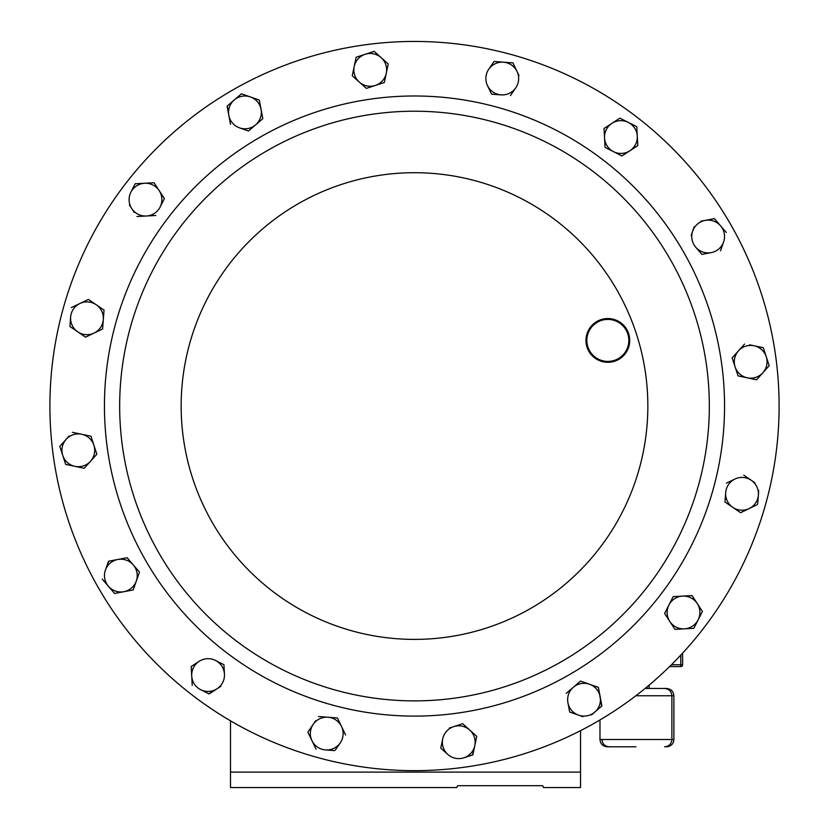 <?xml version="1.0" encoding="UTF-8"?>
<svg xmlns="http://www.w3.org/2000/svg" width="829" height="829" viewBox="0 0 829 829"><rect width="100%" height="100%" fill="white"/><g stroke="black" fill="none" stroke-linecap="round" stroke-linejoin="round"><path stroke-width="1.24" d="M635.926 746.805L607.263 746.805C602.828 746.38 600.403 743.945 599.968 739.52L673.894 739.52L673.894 695.769L635.864 695.769M730.256 223.747A364.605 364.605 0 0 1 596.797 721.81A364.605 364.605 0 0 1 98.744 588.352A364.605 364.605 0 0 1 232.203 90.299A364.605 364.605 0 0 1 730.256 223.747M669.832 258.638A294.834 294.834 0 0 1 561.917 661.387A294.834 294.834 0 0 1 159.168 553.471A294.834 294.834 0 0 1 267.083 150.723A294.834 294.834 0 0 1 669.832 258.638A294.834 294.834 0 0 0 267.083 150.723A294.834 294.834 0 0 0 159.168 553.471M626.786 329.486A21.875 21.875 0 0 1 618.776 359.371A21.875 21.875 0 0 1 588.901 351.361A21.875 21.875 0 0 1 596.901 321.476A21.875 21.875 0 0 1 626.786 329.486M589.657 350.926A21.005 21.005 0 0 0 618.341 358.605A21.005 21.005 0 0 0 626.03 329.921A21.005 21.005 0 0 0 597.336 322.232A21.005 21.005 0 0 0 589.657 350.926M699.148 617.398A16.393 16.393 0 0 1 698.132 619.874L702.412 611.439L692.06 595.585L673.169 596.621L664.609 613.501L674.951 629.356L693.852 628.32L698.132 619.874A16.393 16.393 0 0 1 669.78 621.429A16.393 16.393 0 0 1 682.619 596.103A16.393 16.393 0 0 1 698.132 619.874M625.843 121.407A16.393 16.393 0 0 1 628.33 122.423L619.885 118.143L604.03 128.485L619.885 118.143L636.765 126.692L637.035 131.614M63.781 457.877A16.393 16.393 0 0 1 62.745 455.411L65.688 464.406L83.843 468.219M723.551 230.908A16.393 16.393 0 0 1 724.297 239.353M596.6 710.235A16.393 16.393 0 0 1 594.714 712.142L601.895 705.976L598.403 687.376L601.616 706.225M203.157 690.692A16.393 16.393 0 0 1 200.67 689.687L209.115 693.966L217.043 688.785L208.784 693.79M249.021 130.516L262.814 118.682L261.073 109.376A16.393 16.393 0 0 0 250.399 96.931L259.322 100.071L241.467 93.801L234.286 99.957L227.105 106.122L228.845 115.428L227.384 105.874M248.099 130.878L239.519 127.863A16.393 16.393 0 0 1 228.845 115.428L230.524 124.36M259.322 100.071L261.073 109.376L259.322 100.071M262.814 118.682L255.633 124.837A16.393 16.393 0 0 1 239.519 127.863L248.451 131.003M261.073 109.376A16.393 16.393 0 0 1 255.633 124.837M250.399 96.931A16.393 16.393 0 0 0 228.845 115.428M591.409 714.981L594.714 712.142A16.393 16.393 0 0 1 578.601 715.168L582.891 716.67M569.678 712.028L578.601 715.168A16.393 16.393 0 0 1 567.927 702.733L569.606 711.655M580.549 681.096L566.186 693.427L580.549 681.096L589.481 684.236L580.549 681.096M598.051 687.251L589.481 684.236A16.393 16.393 0 0 1 594.714 712.142M567.927 702.733A16.393 16.393 0 0 1 589.481 684.236M714.432 218.659L705.127 220.4L714.432 218.659L720.588 225.84L714.432 218.659M694.194 226.794L692.692 231.073A16.393 16.393 0 0 1 705.127 220.4L700.66 221.239M726.266 232.452L720.588 225.84A16.393 16.393 0 0 1 723.613 241.944L720.474 250.876L723.613 241.944A16.393 16.393 0 0 1 711.178 252.627L701.873 254.368L711.178 252.627A16.393 16.393 0 0 1 695.707 247.187L701.873 254.368L695.707 247.187A16.393 16.393 0 0 1 692.692 231.073L691.179 235.363M705.127 220.4A16.393 16.393 0 0 1 720.588 225.84M114.568 593.45L123.873 591.699L114.568 593.45L102.247 579.088L114.568 593.45M123.873 591.699L133.179 589.958L139.448 572.103L127.127 557.73L108.526 561.223L105.387 570.155A16.393 16.393 0 0 1 133.293 564.922A16.393 16.393 0 0 1 123.873 591.699A16.393 16.393 0 0 1 105.387 570.155M106.889 565.865L108.889 561.16M122.101 558.673L127.127 557.73L139.448 572.103M139.324 572.456L133.179 589.958M69.149 435.981L59.802 446.416L65.688 464.406M59.802 446.416L63.077 442.759M90.952 436.22L72.434 432.323L90.952 436.22L96.848 454.199L90.952 436.22M84.216 468.302L96.848 454.199M90.527 461.256A16.393 16.393 0 0 1 62.745 455.411A16.393 16.393 0 0 1 81.688 434.272A16.393 16.393 0 0 1 90.527 461.256M461.94 723.945L453.66 726.65A16.393 16.393 0 0 0 442.717 738.857L440.769 748.121L442.717 738.857A16.393 16.393 0 0 0 447.815 754.442L440.769 748.121L447.815 754.442A16.393 16.393 0 0 0 463.857 757.81L472.851 754.867L474.799 745.603L472.499 754.981M476.748 736.339L474.799 745.603L476.748 736.339L469.701 730.028L476.748 736.339M462.655 723.707L469.701 730.028A16.393 16.393 0 0 0 453.66 726.65L449.339 728.069M469.701 730.028A16.393 16.393 0 0 1 463.857 757.81M763.312 347.693L754.048 345.755L763.312 347.693L769.198 365.682L763.312 347.693M744.535 344.087L738.473 350.854A16.393 16.393 0 0 1 754.048 345.755L749.603 344.812M756.566 379.786L769.198 365.682L756.566 379.786L738.048 375.889L756.566 379.786M754.048 345.755A16.393 16.393 0 0 1 762.887 372.729A16.393 16.393 0 0 1 735.105 366.895A16.393 16.393 0 0 1 738.473 350.854L732.152 357.9L738.048 375.889L732.152 357.9L735.437 354.232M356.149 57.242L352.252 75.76L359.299 82.081L366.345 88.392L384.335 82.506L388.231 63.978L374.138 51.346L356.149 57.242L374.138 51.346M388.231 63.978L386.283 73.242A16.393 16.393 0 0 1 359.299 82.081A16.393 16.393 0 0 1 365.143 54.299A16.393 16.393 0 0 1 386.283 73.242M384.335 82.506L366.345 88.392L352.252 75.76M88.413 299.414L104.039 310.108L88.413 299.414L79.885 303.507A16.393 16.393 0 0 0 70.631 317.041L69.905 326.481L77.719 331.818L69.905 326.481L70.278 321.569M71.346 307.611L79.885 303.507A16.393 16.393 0 0 1 103.314 319.538A16.393 16.393 0 0 1 94.06 333.071L102.599 328.978L104.039 310.108L102.599 328.978L94.06 333.071A16.393 16.393 0 0 1 77.719 331.818L85.532 337.165L94.06 333.071L85.532 337.165M77.719 331.818A16.393 16.393 0 0 1 70.631 317.041M335.351 750.017L340.273 742.836A16.393 16.393 0 0 1 325.486 749.924L334.553 750.618M307.87 732.131L311.963 740.67L307.87 732.131L313.207 724.328L307.87 732.131M315.662 720.733L313.207 724.328A16.393 16.393 0 0 0 311.963 740.67L316.056 749.198M337.424 717.955L318.554 716.515L337.424 717.955L345.61 735.022L337.424 717.955M313.207 724.328A16.393 16.393 0 0 1 341.517 726.484A16.393 16.393 0 0 1 340.273 742.836M311.963 740.67A16.393 16.393 0 0 0 325.486 749.924M754.877 482.737L743.779 475.152M757.706 503.742L758.722 490.53M740.587 512.685L724.96 502.001L740.587 512.685L749.115 508.591L740.929 512.519M726.401 483.131L734.94 479.038A16.393 16.393 0 0 0 725.686 492.561L724.96 502.001L725.686 492.561A16.393 16.393 0 0 0 749.115 508.591L757.312 504.664M734.94 479.038A16.393 16.393 0 0 1 758.369 495.058A16.393 16.393 0 0 1 749.115 508.591M494.074 61.46L488.727 69.273A16.393 16.393 0 0 1 503.514 62.185L494.074 61.46L493.649 62.082M512.944 62.9L503.514 62.185A16.393 16.393 0 0 1 517.037 71.439L513.11 63.242M519.006 75.532L517.037 71.439A16.393 16.393 0 0 1 515.793 87.781L510.446 95.594L515.793 87.781A16.393 16.393 0 0 1 501.017 94.869L491.576 94.154L501.017 94.869A16.393 16.393 0 0 1 487.483 85.615L491.576 94.154M491.41 93.812L487.483 85.615A16.393 16.393 0 0 1 488.727 69.273M621.957 155.945L605.066 147.386L621.957 155.945L637.802 145.593L636.765 126.692M637.802 145.593L633.688 148.287M604.03 128.485L605.046 147.013M604.548 137.935A16.393 16.393 0 0 1 628.33 122.423A16.393 16.393 0 0 1 629.874 150.774A16.393 16.393 0 0 1 604.548 137.935M129.386 204.95L134.246 212.4M135.148 183.779L130.868 192.224A16.393 16.393 0 0 1 144.598 183.261L135.148 183.779L134.806 184.452M154.049 182.753L144.598 183.261A16.393 16.393 0 0 1 159.22 190.67L154.049 182.753L159.22 190.67A16.393 16.393 0 0 1 160.111 207.043L164.391 198.597L159.22 190.67M164.391 198.597L162.163 202.991M136.94 216.514L155.831 215.488M160.111 207.043A16.393 16.393 0 0 1 131.759 208.597A16.393 16.393 0 0 1 130.868 192.224M693.852 628.32L674.951 629.356L664.609 613.501L673.169 596.621L678.081 596.352M687.148 595.854L692.06 595.585M219.374 662.412L223.934 664.713L224.452 674.164A16.393 16.393 0 0 1 217.043 688.785L220.846 686.308M192.235 685.407L191.717 675.956A16.393 16.393 0 0 1 199.126 661.335L191.198 666.506L191.717 675.956L191.219 666.879M191.198 666.506L195.312 663.822M223.934 664.713L215.488 660.444A16.393 16.393 0 0 1 224.452 674.164L223.934 664.713M199.126 661.335A16.393 16.393 0 0 1 215.488 660.444M191.717 675.956A16.393 16.393 0 0 0 217.043 688.785M230.503 720.826L230.503 772.11L580.528 772.11L580.528 787.55L543.544 787.55L542.674 785.685L457.618 785.685L456.738 787.55L457.618 785.685M456.738 787.55L230.503 787.55L230.503 772.11M682.609 653.138L682.609 664.775A1.824 1.824 0 0 1 680.785 666.599L669.552 666.599M645.097 688.474L666.599 688.474C671.024 688.909 673.459 691.334 673.894 695.769M542.674 785.685L543.544 787.55M580.528 730.66L580.528 772.11M616.579 289.383A233.343 233.343 0 0 1 531.171 608.134A233.343 233.343 0 0 1 212.421 522.726A233.343 233.343 0 0 1 297.829 203.965A233.343 233.343 0 0 1 616.579 289.383M145.987 561.078A310.056 310.056 0 0 1 259.467 137.531A310.056 310.056 0 0 1 683.013 251.021A310.056 310.056 0 0 1 569.533 674.568A310.056 310.056 0 0 1 145.987 561.078M671.397 664.775L680.785 664.775L680.785 655.097M682.609 664.775L680.785 664.775L680.785 666.599M601.978 739.52C602.403 743.945 604.838 746.38 609.263 746.805M599.968 739.52L599.968 719.955M649.117 688.474L649.117 685.137M647.117 688.474L647.117 686.816M664.589 746.805C669.024 746.38 671.449 743.945 671.884 739.52L671.884 695.769C671.449 691.334 669.024 688.909 664.589 688.474M673.894 739.52C673.459 743.945 671.024 746.38 666.599 746.805"/></g></svg>
